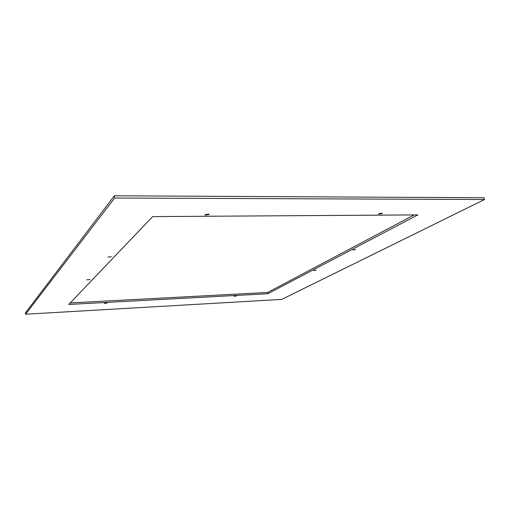 <?xml version="1.0" encoding="UTF-8"?>
<svg xmlns="http://www.w3.org/2000/svg" width="510" height="510" viewBox="0 0 510 510"><rect width="100%" height="100%" fill="white"/><g stroke="black" fill="none" stroke-linecap="round" stroke-linejoin="round"><path stroke-width="0.76" d="M114.355 195.789L25.5 312.808L25.608 314.211L114.603 198.02L114.355 195.789L484.092 197.746L484.5 199.518L281.698 299.408L25.608 314.211M114.603 198.02L484.5 199.518M267.827 293.734L68.754 304.457L152.662 216.603L417.837 214.901L267.827 293.734L267.635 292.466L70.201 302.94M414.165 214.92L267.635 292.466M86.764 279.843L90.034 279.531L86.764 279.843M107.113 303.131L104.308 303.412L107.113 303.131M233.95 296.246L236.436 295.953L233.95 296.246M107.916 257.085L111.486 256.728L107.916 257.085M352.869 250.04L355.738 249.645L352.869 250.04M313.65 270.568L316.315 270.217L313.65 270.568M378.904 213.645L378.669 214.13L382.015 213.633L382.251 213.142L378.904 213.645M205.128 214.595L205.109 215.048L208.992 214.576L209.011 214.123L205.128 214.595M205.058 214.672L205.109 215.048"/></g></svg>
